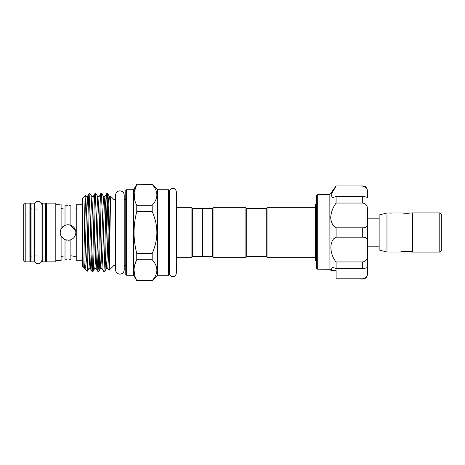<?xml version="1.0" encoding="UTF-8"?>
<svg xmlns="http://www.w3.org/2000/svg" width="465" height="465" viewBox="0 0 465 465"><rect width="100%" height="100%" fill="white"/><g stroke="black" fill="none" stroke-linecap="round" stroke-linejoin="round"><path stroke-width="0.7" d="M34.009 232.5L34.009 203.153L31.074 203.153L31.074 261.847L34.009 261.847L34.009 232.5M411.327 251.768L411.031 252.065L401.737 251.768M439.791 212.935L441.75 214.894L441.75 250.106L439.791 252.065M412.403 212.894L412.403 252.106L439.791 252.106L439.791 212.894L412.403 212.894M386.967 212.935L386.967 252.065L379.144 249.967L379.144 215.033L386.967 212.935L393.814 212.935L389.769 213.127M409.305 213.133L408.09 213.266M408.032 213.272L406.544 213.33M406.532 213.33L403.736 213.127M393.814 212.935L402.62 212.935C402.376 213.365 410.688 213.365 410.444 212.935L412.403 212.935M379.144 246.194L367.402 246.194L367.402 218.806L379.144 218.806M316.863 268.77L317.705 269.206L316.531 268.503L316.531 195.719L317.705 194.544L317.705 269.206L329.842 269.078L331.336 270.752L336.096 270.752L336.096 272.194M331.138 270.56L332.237 267.189L336.096 268.572L336.096 261.952L362.706 261.952C365.955 261.365 367.524 259.348 367.402 255.895L367.176 258.046M329.912 269.206L329.842 194.544L336.096 185.936L362.706 185.936C364.147 186.256 366.275 185.669 367.402 190.633L367.402 191.406C367.524 188.621 365.961 186.878 362.706 186.169M336.096 261.952C329.197 253.797 329.162 239.94 336.096 237.179L336.096 227.821C332.876 226.042 331.08 222.613 330.696 217.527C331.074 212.243 332.876 207.419 336.096 203.048L336.096 196.428L332.237 197.805L331.161 194.393L336.096 186.169M330.865 219.736L331.132 220.997M335.248 237.766L334.062 238.807M316.531 202.415L315.439 204.955L315.439 207.75L267.032 207.75L267.032 257.25L315.439 257.25L315.439 260.045L316.531 262.586M266.247 208.535L246.683 208.535L246.683 256.465L266.247 256.465L266.247 208.535L267.032 207.75M266.247 256.465L267.032 257.25M246.683 256.465L245.904 257.25L213.034 257.25L212.249 256.465L202.467 256.465L202.467 208.535L212.249 208.535L213.034 207.75L245.904 207.75L245.904 257.25M246.683 208.535L245.904 207.75M202.467 256.076L202.077 256.465L192.684 256.465L191.9 257.25L176.369 257.25M202.467 208.925L202.077 208.535L192.684 208.535L191.9 207.75L176.369 207.75L176.369 191.842C175.88 189.47 174.718 188.308 172.887 188.36C170.771 188.569 169.609 189.726 169.4 191.842L169.4 232.5M88.17 210.273L87.281 196.678L86.339 214.574L84.874 263.55L84.386 268.357L82.729 266.933L82.729 198.067L85.298 195.492C84.921 194.881 84.549 222.665 84.148 245.235L83.758 267.968C83.828 268.508 83.619 266.114 84.148 267.137M105.776 210.273L104.927 196.643L103.608 196.678L101.818 193.603L100.783 193.632L99.022 196.678L97.737 196.678L95.947 193.603L94.912 193.632L93.151 196.678L91.867 196.678L90.076 193.603L89.042 193.632L87.281 196.678L86.002 196.678L85.298 195.492M84.427 268.311L87.158 271.368M84.706 268.915C85.572 269.142 86.403 262.539 87.188 249.118C87.833 224.537 88.449 192.533 89.077 193.603M90.076 193.603C89.751 194.132 89.425 200.613 89.1 213.051C88.466 236.557 87.833 270.996 87.188 271.339L87.188 249.118M104.753 271.397L103.747 271.397C104.073 270.868 104.398 264.387 104.724 251.949C105.375 227.705 106.037 192.278 106.683 193.603L107.688 193.603C107.363 194.132 107.031 200.613 106.706 213.051C106.061 237.295 105.398 272.723 104.753 271.397L106.543 268.322L105.654 254.727M106.683 193.603L104.892 196.678L104.416 201.857L102.968 250.426L101.957 268.322L103.747 271.397M98.382 265.934L97.499 235.86M101.818 193.603C101.492 194.132 101.167 200.613 100.841 213.051C100.19 237.295 99.527 272.723 98.882 271.397L97.877 271.397C98.202 270.868 98.534 264.387 98.859 251.949C99.504 227.705 100.167 192.278 100.812 193.603M96.976 254.727L97.877 271.397M95.947 193.603C95.621 194.132 95.296 200.613 94.97 213.051C94.325 237.295 93.657 272.723 93.012 271.397L92.012 271.397C92.657 272.723 93.32 237.295 93.965 213.051C94.29 200.613 94.616 194.132 94.941 193.603M91.105 254.727L92.012 271.397M103.608 196.678L102.596 214.574L101.149 263.144L100.672 268.322L98.882 271.397M97.737 196.678L96.726 214.574L95.278 263.144L94.802 268.322L93.012 271.397M115.576 265.352L114.035 265.352L109.019 270.363C109.624 272.356 110.246 193.876 110.879 196.497L114.035 199.648L115.576 199.648M108.049 229.815L108.543 259.383M110.862 196.509L110.286 201.857L108.839 250.426L107.828 268.322L109.019 270.363M108.851 203.519L107.985 195.695L107.985 225.996L107.183 199.067M125.771 266.131A0.785 0.785 0 0 0 124.992 265.352L124.225 265.352M125.771 198.869A0.785 0.785 0 0 1 124.992 199.648L124.225 199.648L124.225 195.172C123.969 192.545 122.528 191.103 119.9 190.848C117.273 191.103 115.837 192.545 115.576 195.172L115.576 269.828C115.837 272.455 117.273 273.897 119.9 274.152C122.528 273.897 123.969 272.455 124.225 269.828L124.225 195.172M125.771 190.534A0.785 0.785 0 0 1 126.556 189.749L126.556 275.251A0.785 0.785 0 0 1 125.771 274.466L125.771 190.534M134.821 264.602L136.762 259.708C133.141 266.631 133.141 273.594 136.762 280.587L133.6 275.251L126.556 275.251M133.6 275.251L133.6 189.749L126.556 189.749M133.6 189.749L136.762 184.274L152.183 184.413L136.762 184.274M134.821 200.398L134.176 192.388L136.762 184.413C133.141 191.336 133.141 198.293 136.762 205.292L136.762 211.621L152.183 211.621L152.183 205.292C158.42 198.352 158.42 191.394 152.183 184.413M134.821 275.693L134.013 270.148M168.621 275.251L168.621 189.749A0.785 0.785 0 0 1 169.4 190.534L169.4 274.466A0.785 0.785 0 0 1 168.621 275.251L157.664 275.251L152.183 280.587C158.42 273.653 158.42 266.689 152.183 259.708L152.183 253.379C158.42 239.469 158.42 225.548 152.183 211.621M156.938 270.153L156.827 271.711M168.621 189.749L157.664 189.749L152.183 184.274M70.976 239.742L69.866 240.103M69.512 240.184L65.019 239.731L61.107 236.174L60.188 232.5L61.107 228.827L60.386 230.75M66.466 240.173L65.001 239.719M64.187 239.33L63.38 238.807M62.014 237.522L61.363 236.621M60.95 235.871L60.438 234.459M75.487 230.163L74.824 228.641M74.569 228.228L73.784 227.211M70.889 209.256C77.364 207.896 77.364 207.896 70.889 209.256C77.364 207.896 77.364 207.896 70.889 209.256M61.107 204.466C59.886 204.152 59.886 204.152 61.107 204.466C59.886 204.152 59.886 204.152 61.107 204.466L61.107 228.827L65.019 225.269L68.018 224.676L70.889 225.223C74.016 226.618 75.667 229.047 75.841 232.5C75.667 235.958 74.016 238.382 70.889 239.777L68.018 240.324M46.337 203.153L55.806 203.153L55.806 261.847L46.337 261.847L45.553 261.063L45.553 203.937L46.337 203.153L46.337 261.847M30.684 203.937L30.684 261.063L29.899 261.847L29.899 203.153L30.684 203.937M25.209 203.153L25.209 261.847L23.25 259.889L23.25 205.112L25.209 203.153L29.899 203.153M60.38 230.78L61.275 228.518M62.246 227.211L63.048 226.449M64.844 225.345L68.018 224.676M66.483 205.292L68.018 205.332L65.019 205.17L65.019 225.269M63.821 209.052L61.107 208.419M61.862 208.628L62.746 208.837M61.107 256.581L63.85 255.942M62.746 256.163L61.833 256.384M61.107 260.534C59.886 260.848 59.886 260.848 61.107 260.534C59.886 260.848 59.886 260.848 61.107 260.534L61.107 236.174M60.421 260.708L55.806 260.772M65.019 239.731L65.019 259.83L66.576 259.703M82.729 260.772L76.754 260.772L76.754 204.228L82.729 204.228M45.163 232.5L45.163 203.153L42.228 203.153L42.228 261.847L45.163 261.847L45.163 232.5M45.163 208.919L45.553 208.239L45.553 232.5M70.889 225.223L70.889 205.181L69.221 205.303M69.442 259.703L70.889 259.819L70.889 239.777M70.889 255.744C77.364 257.104 77.364 257.104 70.889 255.744L72.895 256.076M75.475 256.744L74.493 256.459M74.464 256.453L72.906 256.081M70.128 224.961L75.621 230.657M157.664 275.251L157.664 189.749M152.183 205.292L136.762 205.292M136.762 211.621C133.141 225.525 133.141 239.446 136.762 253.379L136.762 259.708L152.183 259.708M152.183 253.379L136.762 253.379M152.183 280.587L136.762 280.587M114.035 265.352L114.035 199.648M110.763 196.678L109.478 196.678L107.688 193.603M191.9 257.25L191.9 207.75M192.684 256.465L192.684 208.535M202.077 256.465L202.077 208.535M212.249 208.535L212.249 256.465M213.034 207.75L213.034 257.25M331.092 270.421L336.096 270.421L336.096 278.831L362.706 278.831C365.955 278.117 367.524 276.373 367.402 273.594L367.402 267.329M336.096 268.572L362.706 268.572L362.706 261.952M336.096 227.821L362.706 227.821C365.961 227.705 367.524 226.595 367.402 224.49L367.402 267.224C367.524 267.701 365.961 268.148 362.706 268.572M329.97 269.27L317.705 269.206M336.096 237.179L362.706 237.179L362.706 227.821M367.402 273.594L367.402 274.367C367.123 277.221 365.56 278.785 362.706 279.064L362.706 278.831M362.706 279.064L336.096 278.831M336.096 196.428L362.706 196.428C365.955 196.852 367.524 197.3 367.402 197.776L367.402 197.805M366.35 188.017L367.187 189.737M367.402 197.776L367.402 190.633M367.402 224.49L367.402 209.105C367.524 205.646 365.961 203.629 362.706 203.048L362.706 196.428M336.096 203.048L362.706 203.048M367.402 240.51C367.524 238.4 365.961 237.295 362.706 237.179M386.967 252.065L400.661 252.065C400.295 251.088 412.769 251.094 412.403 252.065M124.992 265.352L124.992 199.648M109.478 196.678L108.955 201.45L107.485 250.426L106.543 268.322L107.828 268.322M101.957 268.322L100.638 268.357L99.789 254.727M91.867 196.678L90.855 214.574L89.408 263.144L88.937 268.322L87.182 271.357M86.002 196.678L85.473 201.45L84.148 245.235M99.022 196.678L98.08 214.574L96.615 263.55L96.121 268.357L94.802 268.322M93.151 196.678L92.21 214.574L90.745 263.55L90.216 268.322L89.576 259.511M176.369 191.842L176.369 273.158C175.88 275.53 174.718 276.692 172.887 276.64C170.771 276.431 169.609 275.274 169.4 273.158M38.118 263.725C37.607 263.922 34.648 263.359 34.247 259.854L34.247 205.146C34.648 201.641 37.607 201.078 38.118 201.275C38.636 201.078 41.594 201.641 41.995 205.146L41.995 259.854C41.594 263.359 38.636 263.922 38.118 263.725M329.842 194.544L317.705 194.544M315.439 260.045L315.439 204.955M76.754 208.14L75.841 208.14M31.469 255.977L30.684 256.761M60.188 204.228L55.806 204.228M45.163 256.081L45.553 256.761M38.118 209.023L34.009 209.023M38.118 255.977L34.009 255.977M29.899 261.847L25.209 261.847M31.469 209.023L30.684 208.239M76.754 256.86L75.841 256.86M152.183 280.726L136.762 280.726M91.977 271.368L90.216 268.322L88.937 268.322M84.624 268.799L84.351 268.322M97.848 271.368L96.086 268.322M362.706 185.936L336.096 185.936M331.196 270.688L329.888 269.183"/></g></svg>
